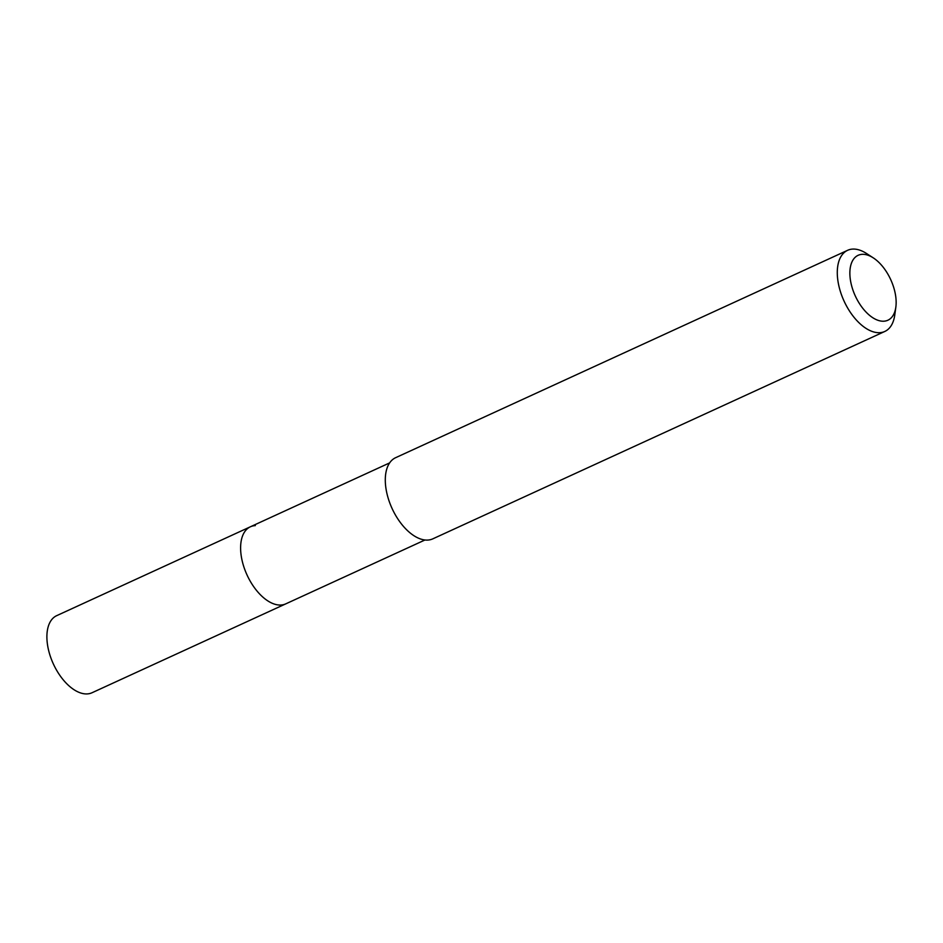 <?xml version="1.0" encoding="UTF-8"?>
<svg xmlns="http://www.w3.org/2000/svg" width="943" height="943" viewBox="0 0 943 943"><rect width="100%" height="100%" fill="white"/><g stroke="black" fill="none" stroke-linecap="round" stroke-linejoin="round"><path stroke-width="1.41" d="M389.612 462.907L56.686 615.661A42.4 23.151 65.4 0 0 51.535 659.64A42.4 23.151 65.4 0 0 87.121 693.918A42.4 23.151 65.4 0 0 92.049 692.74L285.764 603.862A42.4 23.151 -114.6 0 1 280.825 605.041A42.4 23.151 -114.6 0 1 245.251 570.763A42.4 23.151 -114.6 0 1 250.402 526.783A42.4 23.151 -114.6 0 1 255.329 525.605M250.402 526.783A42.4 23.151 65.4 0 0 245.251 570.763A42.4 23.151 65.4 0 0 280.825 605.041A42.4 23.151 65.4 0 0 285.764 603.862L424.975 539.985M847.592 250.319L395.6 457.709A44.639 24.377 65.4 0 0 390.178 503.998A44.639 24.377 65.4 0 0 427.639 540.08A44.639 24.377 65.4 0 0 432.825 538.842L884.817 331.453A44.639 24.377 -114.6 0 1 879.63 332.69A44.639 24.377 -114.6 0 1 842.17 296.609A44.639 24.377 -114.6 0 1 847.592 250.319A44.639 24.377 -114.6 0 1 852.79 249.082A44.639 24.377 -114.6 0 1 866.534 253.502L873.265 257.863A35.704 19.497 -114.6 0 1 895.85 307.076A35.704 19.497 -114.6 0 1 883.744 321.209A35.704 19.497 -114.6 0 1 852.496 288.747A35.704 19.497 -114.6 0 1 862.267 254.327A35.704 19.497 -114.6 0 1 873.265 257.863M895.85 307.076L894.766 315.021A44.639 24.377 -114.6 0 1 884.817 331.453"/></g></svg>
